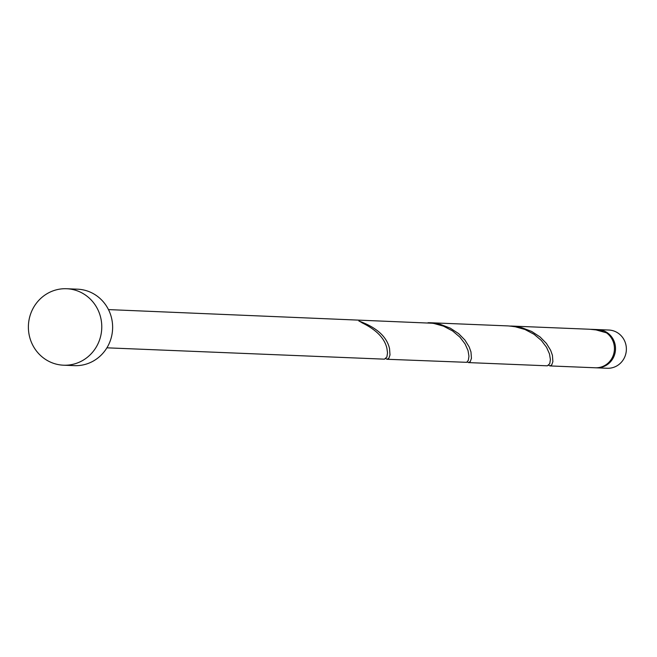 <?xml version="1.0" encoding="UTF-8"?>
<svg xmlns="http://www.w3.org/2000/svg" width="657" height="657" viewBox="0 0 657 657"><rect width="100%" height="100%" fill="white"/><g stroke="black" fill="none" stroke-linecap="round" stroke-linejoin="round"><path stroke-width="0.99" d="M597.952 329.592L608.817 330.036A19.135 18.347 92.3 0 1 624.15 358.229A19.135 18.347 92.3 0 1 607.249 368.265L596.392 367.821A19.135 18.347 -87.7 0 0 613.293 357.786A19.135 18.347 -87.7 0 0 597.952 329.592A19.135 18.347 -87.7 0 0 597.41 329.576M66.644 288.735L77.501 289.179A38.262 36.693 92.3 0 1 108.175 345.574A38.262 36.693 92.3 0 1 74.381 365.645L63.524 365.202A38.262 36.693 92.3 0 1 32.85 308.798A38.262 36.693 92.3 0 1 66.644 288.735A38.262 36.693 92.3 0 1 97.318 345.13A38.262 36.693 92.3 0 1 63.524 365.202M108.471 309.595L433.201 323.269L443.532 326.159L452.624 330.964L459.908 337.131L465.074 343.923L468.03 350.551L468.967 356.242L468.318 360.323L466.708 362.327L387.096 359.272L388.854 358.229L389.995 354.985L389.544 348.645C386.842 336.655 376.625 327.441 358.87 321.018A19.135 18.347 -87.7 0 1 362.089 322.833C376.486 329.847 384.764 338.412 386.94 348.538L387.523 352.916L386.874 356.997L384.501 359.165L106.91 347.824M603.036 331.596A1.914 1.831 92.3 0 1 603.2 331.005A19.135 18.347 -87.7 0 0 596.868 329.543L590.963 329.321M603.2 331.005L592.261 329.354M510.817 326.028L589.666 329.247L596.088 329.921L606.419 332.812A19.135 18.347 -87.7 0 1 612.209 357.745A19.135 18.347 -87.7 0 1 595.308 367.78L549.975 365.924L551.74 364.89L552.882 361.646L552.422 355.306L550.632 350.255L546.419 343.43L540.013 336.901L531.636 331.44L521.757 327.671L509.52 325.995M429.374 322.702L508.222 325.921L514.645 326.595L524.976 329.486L534.067 334.298L541.352 340.457L546.517 347.249L549.466 353.877L550.402 359.568L549.761 363.65L547.38 365.818L468.54 362.598L470.297 361.555L471.439 358.32L470.979 351.971L469.188 346.921L464.975 340.104L458.57 333.575L450.193 328.114L440.313 324.344L428.085 322.669M548.71 365.276L549.983 365.924M467.267 361.95L468.54 362.598M385.823 358.623L387.096 359.272M595.85 367.789A19.135 18.347 -87.7 0 0 596.392 367.821"/></g></svg>
